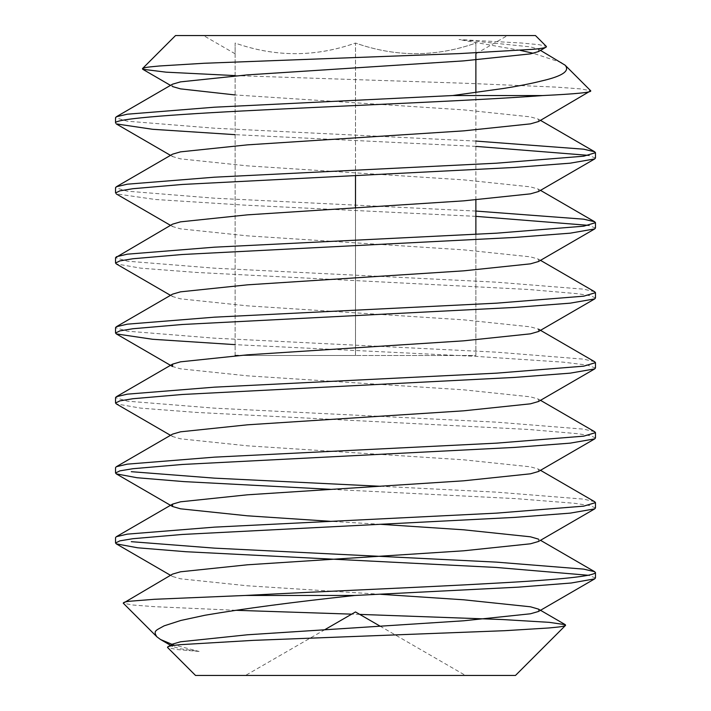 <?xml version="1.0" encoding="UTF-8"?>
<svg xmlns="http://www.w3.org/2000/svg" width="711" height="711" viewBox="0 0 711 711"><rect width="100%" height="100%" fill="white"/><g stroke="black" fill="none" stroke-linecap="round" stroke-linejoin="round"><path stroke-width="0.53" stroke-dasharray="3.56 2.67" d="M465.483 675.45L245.517 675.45L465.483 675.45L380.358 626.302M324.883 629.635L245.517 675.45M355.5 175.493L355.5 43.042C315.48 57.2 275.353 57.2 235.119 43.042L235.119 53.787L235.119 43.042C275.13 57.2 315.257 57.2 355.5 43.042C395.52 57.2 435.647 57.2 475.881 43.042L475.881 53.787L475.881 43.042C435.87 57.2 395.743 57.2 355.5 43.042L355.5 355.5L238.425 355.5M235.119 355.5L235.119 43.042L235.119 355.5L355.5 355.5L355.5 207.852M507.476 35.55L203.524 35.55L507.476 35.55L475.881 53.787L475.881 43.042L475.881 355.5L355.5 355.5L475.881 355.5L475.881 234.31M475.881 199.933L475.881 92.492M235.119 53.787L203.524 35.55M172.089 644.362L199.124 651.454L180.532 648.788L172.551 646.477L172.551 644.095M538.449 611.487L538.449 609.096M380.589 594.298L247.366 585.793L180.532 578.798L172.551 576.488L172.551 574.106M538.449 541.498L538.449 539.107L540.502 540.307M380.589 524.309L330.215 521.296M538.449 471.509L538.449 469.118L530.468 466.816L463.634 459.813L247.366 445.815L180.532 438.82L172.551 436.51L172.551 434.128M538.449 401.519L538.449 399.129L530.468 396.827L463.634 389.824L247.366 375.826L180.532 368.831L172.551 366.52M538.449 331.53L538.449 329.14L530.468 326.838L463.634 319.834L247.366 305.837L180.532 298.842L172.551 296.531L172.551 294.15M538.449 261.541L538.449 259.151L530.468 256.849L463.634 249.845L247.366 235.848L180.532 228.853L172.551 226.542L172.551 224.161M538.449 191.552L538.449 189.162L530.468 186.86L463.634 179.856L247.366 165.859L180.532 158.864L172.551 156.553L172.551 154.171M538.449 121.563L538.449 119.172L530.468 116.871L463.634 109.867L235.119 94.945M170.498 85.373L172.551 86.564L172.551 84.182M538.449 51.574L538.449 49.183L530.468 46.882L459.022 39.549L521.59 43.024L539.231 44.713L546.341 46.419M561.672 62.657L533.286 53.289M520.301 50.383L459.022 39.549M475.881 141.071L214.455 128.202L127.278 121.199L115.538 117.697M475.881 211.06L214.455 198.191L127.278 191.188L115.538 187.686M594.672 291.75L583.722 289.173L496.545 282.178L214.455 268.18L127.278 261.177L115.538 257.675M594.672 361.739L583.722 359.162L496.545 352.167L214.455 338.169L127.278 331.166L115.538 327.664M594.672 431.728L583.722 429.151L496.545 422.156L214.455 408.158L127.278 401.155L115.538 397.653M594.672 501.717L583.722 499.14L496.545 492.145L380.785 486.297M359.73 614.393L351.696 614.144M235.705 610.296L154.296 606.661L132.29 604.963L123.252 603.177M199.124 651.454L176.621 649.499L167.618 647.543M595.462 577.963L588.655 575.306M595.462 507.974L590.201 505.645L574.719 503.308L516.062 498.642L330.411 489.31M595.462 437.985L591.072 435.852L578.114 433.728L528.566 429.462L196.396 412.416L140.84 408.15L116.32 403.892M595.462 367.996L587.259 365.081L563.245 362.157L475.268 356.327L235.119 344.648M595.462 298.007L591.072 295.874L578.114 293.75L528.566 289.484L196.396 272.437L140.84 268.171L116.32 263.914M595.462 228.018L588.664 225.36M475.881 216.357L244.211 205.106L155.398 199.489L116.32 193.863L115.538 192.965M595.462 158.029L588.655 155.371M475.881 146.377L235.119 134.663M116.32 123.91L115.538 123.012M235.119 75.597L468.976 83.391L556.766 87.142L580.94 88.928L590.708 90.786M195.525 675.45L515.475 675.45M535.472 35.55L175.528 35.55M538.449 469.118L540.502 470.318M538.449 399.129L540.502 400.329M538.449 259.151L540.502 260.35M538.449 189.162L540.502 190.361M538.449 119.172L540.502 120.372M538.449 49.183L540.502 50.383M170.498 575.297L172.551 576.488M170.498 435.319L172.551 436.51M170.498 295.341L172.551 296.531M170.498 225.351L172.551 226.542M170.498 155.362L172.551 156.553M172.551 646.477L170.498 645.286"/><path stroke-width="1.07" d="M324.883 629.635L355.5 611.949L380.358 626.302M238.425 355.5L235.119 355.5M355.5 207.852L355.5 175.493M475.881 234.31L475.881 199.933M475.881 92.492L475.881 53.787M167.618 647.543C166.827 646.477 171.2 645.508 180.745 644.646L253.463 640.353L504.801 630.693L548.554 627.991C559.815 626.889 562.517 626.782 565.565 625.36L515.475 675.45L195.525 675.45L167.618 647.543L167.885 646.806L172.551 644.095L180.532 641.784L247.366 634.79L463.634 620.792L530.468 613.789L538.449 611.487L594.672 578.887M565.565 625.36L565.334 624.693L538.449 609.096L530.468 606.794L463.634 599.791L380.589 594.298M123.252 603.177C123.43 602.288 125.74 601.63 130.184 601.213L154.269 599.293L245.322 595.462L354.816 595.462C294.176 601.968 244.273 608.554 205.097 615.228L180.834 620.463L164.125 625.849C155.931 630.497 152.829 630.773 156.935 636.86L123.252 603.177L172.551 574.106L180.532 571.795L247.366 564.801L463.634 550.803L530.468 543.799L538.449 541.498L594.672 508.898M538.449 539.107L530.468 536.805L463.634 529.802L380.589 524.309M330.215 521.296L247.366 515.804L180.532 508.809L172.551 506.499L172.551 504.117L180.532 501.806L247.366 494.812L463.634 480.814L530.468 473.81L538.449 471.509L594.672 438.909M330.411 489.31L183.794 481.596L137.09 477.739L116.32 473.882L115.538 472.984L115.538 467.642L116.328 466.727L172.551 434.128L180.532 431.817L247.366 424.822L463.634 410.825L530.468 403.821L538.449 401.519L594.672 368.92M235.119 344.648L152.581 339.271L116.32 333.903L172.551 366.52L172.551 364.139L180.532 361.828L247.366 354.833L463.634 340.836L530.468 333.832L538.449 331.53L594.672 298.931M116.32 333.903L115.538 333.006L115.538 327.664L116.328 326.749L172.551 294.15L180.532 291.839L247.366 284.844L463.634 270.847L530.468 263.843L538.449 261.541L594.672 228.942M170.498 295.341L116.328 263.932L115.538 263.017L115.538 257.675L172.551 224.161L180.532 221.85L247.366 214.855L463.634 200.858L530.468 193.854L538.449 191.552L594.672 158.953M116.328 186.771L127.278 184.193L214.455 177.19L496.545 163.192L583.722 156.198L595.462 152.696L595.462 158.029L594.68 158.926L570.16 163.183L514.604 167.441L182.434 184.451L132.886 188.708L119.928 190.832L115.538 192.965L115.538 187.686L116.328 186.771L172.551 154.171L180.532 151.861L247.366 144.866L463.634 130.868L530.468 123.865L538.449 121.563L590.708 90.786C592.005 92.377 576.008 93.968 542.715 95.558L452.703 95.541L504.099 88.368C518.861 86.022 531.481 83.525 541.951 80.867C562.472 76.139 570.186 70.913 565.094 65.172L540.502 50.383M235.119 94.945L180.532 88.875L172.551 86.564M542.715 95.558C481.614 100.135 369.285 104.713 275.948 109.281C181.687 113.858 114.142 118.435 115.538 123.012L115.538 117.697L116.328 116.782L172.551 84.182L180.532 81.872L247.366 74.877L463.634 60.879L530.468 53.876L538.449 51.574L546.075 47.139L546.341 46.419C547.141 47.477 542.68 48.446 532.957 49.317L459.164 53.609L204.039 63.27L159.673 65.972C148.323 67.065 145.559 67.172 142.476 68.603L142.707 69.251L166.072 72.166L235.119 75.597M533.286 53.289L520.301 50.383M116.328 116.782L127.278 114.204L214.455 107.201L452.703 95.541M595.462 152.696L594.672 151.772L583.722 149.194L475.881 141.071M116.328 256.76L127.278 254.183L214.455 247.179L496.545 233.181L583.722 226.187L595.462 222.685L594.672 221.761L583.722 219.184L475.881 211.06M116.328 326.749L127.278 324.172L214.455 317.168L496.545 303.17L583.722 296.176L595.462 292.674L594.672 291.75L540.502 260.35M170.498 435.319L116.328 403.91L115.538 402.995L115.538 397.653L116.328 396.738L127.278 394.161L214.455 387.157L496.545 373.159L583.722 366.165L595.462 362.663L594.672 361.739L538.449 329.14M116.328 466.727L127.278 464.15L214.455 457.146L496.545 443.149L583.722 436.154L595.462 432.652L594.672 431.728L540.502 400.329M588.655 575.306L496.216 567.449L185.971 551.727L137.73 547.799L116.32 543.871L115.538 542.973L115.538 537.632L116.328 536.716L127.278 534.139L214.455 527.135L496.545 513.138L583.722 506.143L595.462 502.641L594.672 501.717L540.502 470.318M380.785 486.297L214.455 478.148L131.286 471.686M245.322 595.462C324.403 591.276 425.062 587.25 496.545 583.127C560.508 579.634 593.481 576.132 595.462 572.631L594.672 571.706L583.722 569.129L496.545 562.134L214.455 548.137L131.286 541.675M565.334 624.693L549.212 622.338L502.748 619.548L359.73 614.393M351.696 614.144L235.705 610.296M354.816 595.471L518.195 587.162L571.235 583.011L594.68 578.861L595.462 577.963L595.462 572.631M115.538 542.973L119.928 540.84L132.886 538.707L182.434 534.45L514.604 517.395L570.16 513.138L594.68 508.872L595.462 507.974L595.462 502.641M115.538 472.984L119.928 470.851L132.886 468.718L182.434 464.461L514.604 447.406L570.16 443.149L594.68 438.883L595.462 437.985L595.462 432.652M115.538 402.995L119.928 400.862L132.886 398.729L182.434 394.472L514.604 377.417L570.16 373.159L594.68 368.893L595.462 367.996L595.462 362.663M115.538 333.006L119.928 330.873L132.886 328.74L182.434 324.483L514.604 307.428L570.16 303.17L594.68 298.904L595.462 298.007L595.462 292.674M115.538 263.017L119.928 260.884L132.886 258.751L182.434 254.494L514.604 237.438L570.16 233.181L594.68 228.915L595.462 228.018L595.462 222.685M588.664 225.36L475.881 216.357M588.655 155.371L475.881 146.377M235.119 134.663L152.581 129.286L116.32 123.91M156.935 636.86L160.553 639.518L172.089 644.362M565.094 65.172L590.708 90.786M142.476 68.603L175.528 35.55L535.472 35.55L546.341 46.419M540.502 540.307L594.672 571.706M172.551 504.117L116.328 536.716M172.551 364.139L116.328 396.738M540.502 190.361L594.672 221.761M540.502 120.372L594.672 151.772M116.328 543.888L170.498 575.297M116.328 473.899L172.551 506.499M116.302 193.934L170.498 225.351M116.32 123.945L170.498 155.362M142.707 69.251L170.498 85.373M170.498 645.286L160.553 639.518"/></g></svg>
